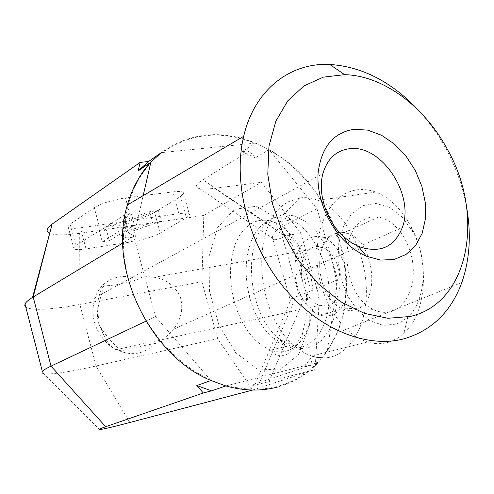 <?xml version="1.0" encoding="UTF-8"?>
<svg xmlns="http://www.w3.org/2000/svg" width="494" height="494" viewBox="0 0 494 494"><rect width="100%" height="100%" fill="white"/><g stroke="black" fill="none" stroke-linecap="round" stroke-linejoin="round"><path stroke-width="0.37" stroke-dasharray="2.47 1.85" d="M466.725 207.881C463.113 187.566 456.295 168.065 446.267 149.386C438.734 135.449 429.78 122.765 419.412 111.323M162.359 152.523L254.83 143.18C221.244 129.916 190.418 133.028 162.359 152.523L161.322 152.627C189.931 132.404 221.411 129.224 255.756 143.087L269.026 149.577C330.288 182.91 363.874 271.756 337.204 332.937L327.25 351.32L318.686 362.083C307.422 374.248 293.689 382.566 277.486 387.049M254.83 143.18L255.756 143.087L242.128 151.621L249.47 150.843L255.268 157.95L269.026 149.577L317.031 208.795L337.748 279.728L327.25 351.327L312.214 356.501L303.668 367.122L318.686 362.083L225.838 385.931M138.054 279.493C131.657 276.739 125.223 275.899 118.739 276.967C107.303 279.271 99.337 286.224 94.836 297.839C89.846 316.759 95.114 332.925 110.656 346.343C127.6 356.934 142.494 355.964 155.326 343.435C159.846 342.404 165.848 337.698 173.314 329.319C181.335 319.445 183.62 308.503 180.187 296.493C174.431 285.452 165.78 279.048 154.214 277.288C146.088 276.053 140.697 276.788 138.054 279.493C125.106 283.575 113.799 285.68 104.154 285.804C100.356 299.438 94.348 312.115 99.368 325.324C104.969 334.697 112.336 343.194 121.462 350.814C130.638 348.387 141.926 345.924 155.326 343.435M121.462 350.814L115.973 349.703C111.922 347.646 108.272 343.651 105.024 337.717C95.787 321.341 95.212 294.023 104.154 285.804M312.122 247.636C315.302 246.179 318.673 246.092 322.242 247.377C343.478 253.638 346.874 304.347 326.361 305.947L319.772 305.323C300.216 299.815 294.158 254.682 312.122 247.636M312.214 356.501L310.88 365.264L303.668 367.122M242.128 151.621L255.268 157.95M337.748 279.728L299.265 295.857L295.912 296.616L259.683 382.399L310.88 365.264M252.687 390.038L315.098 369.543L319.34 297.141L300.834 233.199L261.419 182.311L203.787 215.433L201.892 281.71L217.663 338.643L252.564 390.081M259.683 382.399L255.262 383.937C248.433 386.524 253.021 385.74 269.026 381.584L315.098 369.543M210.957 380.497L155.53 316.642L145.903 321.199M210.141 379.559C172.838 362.695 140.426 323.403 128.526 279.184C116.677 234.934 126.118 189.857 150.639 163.211L150.886 162.131M389.717 341.879C382.486 344.213 375.076 344.25 367.499 341.984C343.447 334.654 323.002 304.273 318.124 270.978C313.171 237.694 324.299 204.467 345.812 193.395C355.062 188.727 365.017 188.282 375.662 192.055C389.476 197.378 401.147 208.672 410.668 225.937C430.453 261.474 426.569 313.789 403.894 333.32L397.096 338.47L389.717 341.879M396.497 324.076L402.375 321.267L407.778 317.099C425.723 301.297 428.693 260.363 413.175 232.433L402.48 217.348L389.568 207.375L375.878 203.417L362.831 205.677L351.697 213.68L343.454 226.48L338.785 242.739L338.026 260.925L341.2 279.406L348.017 296.542L357.903 310.782L370.031 320.76L383.319 325.41L396.497 324.076M315.827 357.106L311.757 355.995C305.922 354.031 300.315 350.771 294.943 346.22C254.324 314.178 249.408 220.67 288.867 201.527L300.445 197.853C306.212 197.168 312.122 198.014 318.167 200.391C343.484 210.049 365.764 250.23 366.344 289.898C367.153 329.622 346.677 358.965 322.329 357.897M392.625 311.041C407.013 306.002 416.053 284.383 412.539 261.542C409.143 238.682 393.866 219.299 378.336 217.132C373.736 216.471 369.389 217.094 365.294 219.015C336.982 230.612 342.997 295.838 373.223 309.392C379.812 312.683 386.277 313.239 392.625 311.041M334.098 233.897L337.643 232.674L340.613 232.279L344.435 232.52L347.943 233.452C374.538 240.998 381.059 302.414 356.217 309.368C352.37 310.794 348.381 310.831 344.256 309.491L340.835 308.04C316.654 296.943 311.56 242.992 334.098 233.897M331.647 314.931C327.837 316.351 323.879 316.37 319.785 314.987C305.52 310.17 294.029 287.736 294.869 267.161C295.48 246.512 308.534 232.168 323.088 237.713C349.517 245.493 356.273 308.009 331.647 314.931M269.026 381.584L303.544 299.809L307.873 299.574L319.34 297.141M307.873 299.574L289.299 235.107L300.834 233.199M289.299 235.107L285.285 236.323C280.469 238.583 276.918 239.72 274.627 239.744L199.681 188.634C202.88 189.251 207.863 189.128 214.637 188.276L261.419 182.311M249.47 150.843L202.892 179.791L276.819 230.068L279.709 227.79L299.265 295.857M199.681 188.634C194.457 187.467 195.531 184.521 202.892 179.791M129.854 422.487L96.058 365.992L79.867 304.434L79.701 233.304L203.787 215.433M79.701 233.304C65.047 235.366 55.038 235.36 49.659 233.292M178.896 213.686L172.863 191.882L125.457 197.878L131.546 220.343L178.896 213.686C186.244 212.741 189.782 213.161 189.517 214.939L186.374 217.718L160.247 233.007C152.862 236.861 143.316 239.818 131.608 241.875L86.018 248.89C77.669 250.088 73.575 249.742 73.717 247.852L75.897 245.746L100.27 230.105C108.007 225.783 118.437 222.528 131.546 220.343M100.27 230.105L94.274 207.69C101.943 203.182 112.336 199.909 125.457 197.878M94.274 207.69L70.179 224.103L75.897 245.746M86.018 248.89L80.423 227.808C72.068 228.889 67.944 228.401 68.042 226.345L70.179 224.103M80.423 227.808L126.063 221.386L131.608 241.875M160.247 233.007L154.616 212.469C147.292 216.483 137.777 219.453 126.063 221.386M154.616 212.469L180.489 196.489L186.374 217.718M172.863 191.882C180.224 191.048 183.793 191.598 183.57 193.537L180.489 196.489M155.53 316.642L133.794 236.41L143.174 195.655M132.874 226.271L125.241 221.806L158.389 210.518L149.509 211.735L123.296 220.67L122.253 220.058L131.46 214.205L124.229 215.193L99.411 231.106L106.488 230.081L116.59 223.659L123.636 227.604L132.874 226.271L135.702 236.712L128.144 232.544L125.241 221.806M128.144 232.544L161.353 221.318L158.389 210.518M161.353 221.318L152.479 222.596L149.509 211.735M152.479 222.596L126.217 231.482L123.296 220.67M126.217 231.482L125.18 230.908L122.253 220.058M125.18 230.908L134.442 225.19L131.46 214.205M134.442 225.19L127.217 226.233L124.229 215.193M127.217 226.233L102.258 241.764L99.411 231.106M102.258 241.764L109.335 240.695L106.488 230.081M109.335 240.695L119.492 234.422L116.59 223.659M119.492 234.422L126.476 238.108L123.636 227.604M126.476 238.108L135.702 236.712M303.544 299.809C292.917 298.679 288.224 297.789 289.459 297.141L295.912 296.616M274.627 239.744C272.793 239.732 272.027 238.923 272.336 237.311C272.682 235.626 274.182 233.217 276.819 230.068M317.031 208.795L279.709 227.79M217.663 338.643L96.058 365.992C68.296 372.204 50.789 374.767 43.534 373.692L99.627 429.564M201.892 281.71L79.867 304.434C50.629 309.806 32.616 310.751 25.842 307.268M133.794 236.41L122.759 243.054M226.857 385.672C263.796 394.478 294.103 386.697 317.778 362.318M288.268 350.45C304.965 344.639 315.87 318.179 312.671 288.076C309.577 257.979 292.819 229.852 274.497 222.454C266.457 219.25 258.98 219.466 252.051 223.097L245.512 227.907L239.961 234.755L235.57 243.363L232.47 253.403L230.741 264.518L230.42 276.325L231.507 288.44L233.958 300.469L237.7 312.017L242.616 322.712L248.55 332.19L255.33 340.113L262.728 346.189L270.508 350.16C276.621 352.358 282.537 352.457 288.268 350.45M279.795 369.957L257.306 368.981L235.755 352.772L218.916 325.108L209.487 291.139L208.974 256.645L217.638 227.536L234.354 209.32L256.423 206.233L279.666 220.028L299.031 248.748L309.923 286.458L309.726 324.552L298.716 354.408L279.795 369.957M268.032 220.645L261.431 225.418L255.818 232.217L251.372 240.751L248.216 250.705L246.438 261.715L246.074 273.41L247.124 285.409L249.556 297.308L253.286 308.738L258.208 319.309L264.154 328.671L270.953 336.494L278.388 342.478L286.211 346.387C307.243 354.229 327.843 333.598 329.282 299.599C331.005 265.698 312.418 228.321 290.633 219.947C282.549 216.792 275.022 217.027 268.032 220.645M273.83 217.588C241.171 232.902 245.382 312.294 279.221 339.057L289.972 345.961L301.124 348.659L311.93 346.844L321.625 340.465L329.473 329.831L334.839 315.604L337.241 298.777L336.457 280.611L332.518 262.499L325.731 245.845L316.66 231.921L306.021 221.713L294.64 215.872L283.352 214.692L273.83 217.588M214.637 188.276L285.285 236.323M327.411 350.227C368.549 291.275 337.204 187.35 269.749 150.472M447.583 149.694L446.267 149.386M461.816 282.494L337.204 332.937M173.32 329.319L402.394 227.364M94.836 297.839L322.928 173.53M115.973 349.703L319.772 305.323M154.214 277.282L322.242 247.377M413.175 232.433L410.668 225.937M407.778 317.099L403.894 333.32M375.662 192.055L318.167 200.391M367.499 341.984L311.757 355.995M340.835 308.04L373.223 309.392M344.435 232.52L378.336 217.132M99.374 325.318L105.024 337.717M319.785 314.987L344.256 309.491M323.088 237.713L347.943 233.452M300.445 197.853L283.352 214.692C288.261 217.385 290.688 219.138 290.633 219.947L274.497 222.454L287.119 237.41L292.553 245.808L298.376 257.757L305.817 284.223L307.114 311.547L302.334 334.457L292.942 349.993L287.008 354.402L281.111 356.02C274.713 354.692 271.181 352.735 270.508 350.16L286.211 346.387L279.221 339.057L294.943 346.22M183.57 193.537L189.517 214.939M68.042 226.345L73.717 247.852M255.262 383.937L292.078 296.771M289.459 297.141L272.336 237.311"/><path stroke-width="0.74" d="M419.412 111.323C392.613 82.307 362.707 66.678 329.696 64.436C290.281 62.534 254.515 89.538 243.696 136.282C232.655 182.187 248.167 243.363 282.747 286.143C317.339 328.973 366.165 348.684 403.592 338.915C431.651 330.733 451.059 311.924 461.816 282.494C469.72 259.683 471.356 234.811 466.725 207.881M410.15 316.475L387.938 318.278L364.294 313.332L340.539 301.655L318.136 283.723L298.518 260.492L282.976 233.341L272.515 203.991L267.779 174.302L268.964 146.138L275.843 121.172L287.817 100.77L304.001 85.9L323.329 77.138L344.658 74.662C383.597 75.594 424.84 106.97 447.583 149.694C484.762 215.112 469.578 303.131 410.15 316.475M354.223 129.274C333.333 132.509 321.291 147.113 318.105 173.085C316.376 197.643 328.51 226.789 347.69 244.005C353.605 249.303 359.83 253.366 366.35 256.188L380.608 260.103L394.144 259.467L406.049 254.453L415.571 245.518L422.154 233.335L425.458 218.762L425.34 202.756L421.857 186.3L415.256 170.405L405.926 156.024L394.434 144.032L381.448 135.208L367.752 130.144L354.223 129.274M161.316 152.627L150.886 162.131L138.147 170.93L140.148 162.403L148.509 161.519L161.316 152.627M277.486 387.049C261.178 391.372 243.962 391.001 225.838 385.931L210.957 380.497C149.651 355.618 107.68 267.643 127.366 204.991C132.231 187.986 140.074 173.697 150.886 162.131M349.19 148.75C380.973 143.754 414.861 194.482 402.394 227.364C394.336 247.401 379.658 253.749 358.354 246.395L351.018 242.418L344.046 237.021C326.614 221.732 317.29 193.481 322.928 173.53C327.318 158.858 336.074 150.602 349.19 148.75M225.832 385.931L211.537 390.859L203.3 392.983L196.828 385.561L210.957 380.504M211.537 390.859L196.828 385.561M138.147 170.93L148.509 161.519M203.3 392.983L105.691 426.705C100.084 428.656 98.065 429.607 99.627 429.564C102.98 429.274 113.052 426.915 129.854 422.487L252.687 390.038M145.903 321.199L51.03 366.122L105.691 426.705M322.329 357.897L315.827 357.106M49.659 233.292C45.59 231.42 46.405 228.364 52.105 224.115L33.184 296.987L51.03 366.122C46.275 368.382 43.386 370.173 42.348 371.488L25.003 304.02C25.836 302.192 28.362 299.969 32.579 297.351L122.759 243.054M140.148 162.403L52.469 223.856M143.174 195.655L150.639 163.211M43.534 373.692L42.021 372.853L42.348 371.488M25.842 307.268L24.768 305.829L25.003 304.02M344.658 74.662L329.696 64.436M243.696 136.282L127.366 204.991M358.354 246.395L366.35 256.188M344.046 237.021L347.69 244.005M52.105 224.115L32.579 297.351"/></g></svg>
